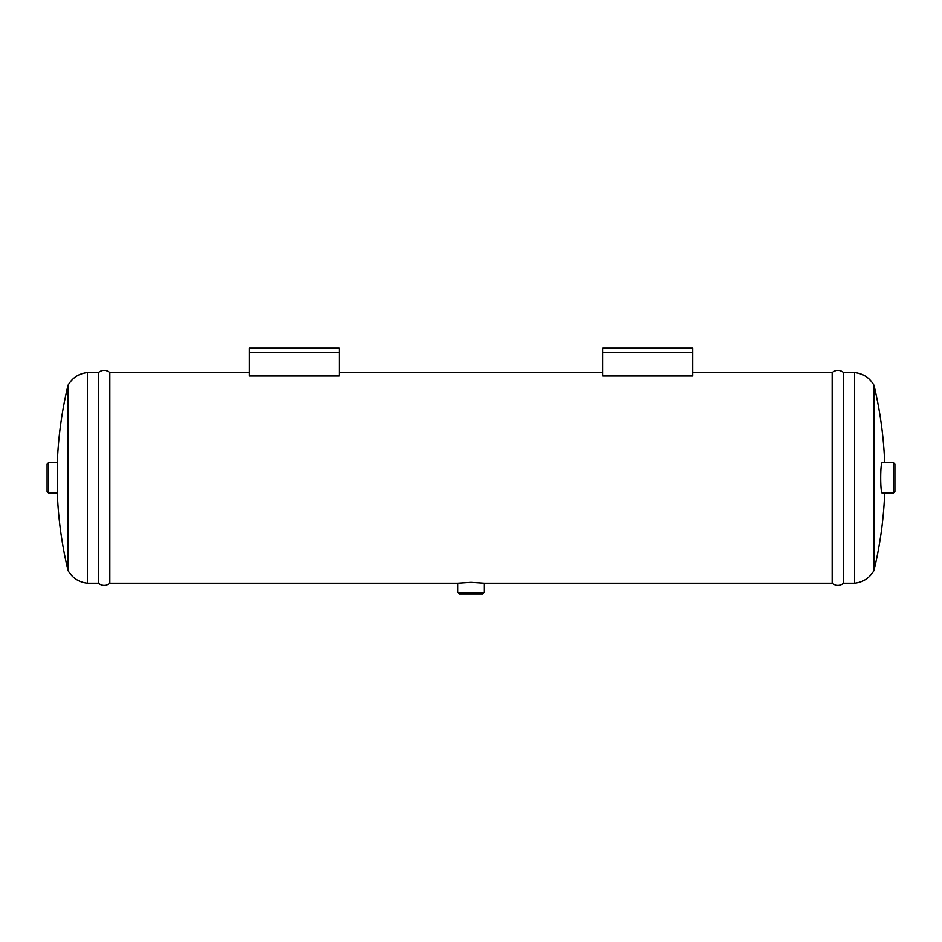 <?xml version="1.0" encoding="UTF-8"?>
<svg xmlns="http://www.w3.org/2000/svg" width="942" height="942" viewBox="0 0 942 942"><rect width="100%" height="100%" fill="white"/><g stroke="black" fill="none" stroke-linecap="round" stroke-linejoin="round"><path stroke-width="1.41" d="M339.367 352.72L339.367 348.14L249.324 348.14L249.324 375.999L339.367 375.999L339.367 352.72L249.324 352.72M328.687 348.14L319.526 348.14M339.367 348.14L249.324 348.14M692.676 348.14L602.633 348.14L602.633 375.999L692.676 375.999L692.676 348.14L602.633 348.14M622.474 348.14L613.313 348.14M457.647 592.33L459.166 593.86L482.834 593.86L484.353 592.33L457.647 592.33L457.647 583.18L471 582.321L484.353 583.18L832.163 583.18C835.978 586.136 839.793 586.136 843.608 583.18L854.571 583.18C863.178 582.191 869.643 577.941 873.976 570.44A394.992 394.992 0 0 0 884.679 493.125M692.676 372.561L832.163 372.561L832.163 583.18M48.631 462.604L47.1 464.135L47.1 491.606L48.631 493.125L48.631 462.604L57.321 462.604A394.992 394.992 0 0 1 68.024 385.29L68.024 570.44L68.024 385.29C72.357 377.789 78.822 373.55 87.429 372.561L98.392 372.561C102.207 369.594 106.022 369.594 109.837 372.561L109.837 583.18L457.647 583.18M893.369 493.125L894.9 491.606L894.9 464.135L893.369 462.604L893.369 493.125L882.324 493.125C880.158 494.114 880.158 461.615 882.324 462.604L893.369 462.604M57.321 462.604L57.321 493.125A394.992 394.992 0 0 0 68.024 570.44C72.357 577.941 78.822 582.191 87.429 583.18L98.392 583.18C102.207 586.136 106.022 586.136 109.837 583.18M884.679 462.604A394.992 394.992 0 0 0 873.976 385.29L873.976 570.44M87.429 372.561L87.429 583.18M98.392 372.561L98.392 583.18M832.163 372.561C835.978 369.594 839.793 369.594 843.608 372.561L843.608 583.18M843.608 372.561L854.571 372.561L854.571 583.18M602.633 352.72L692.676 352.72M484.353 592.33L484.353 583.18M109.837 372.561L249.324 372.561M339.367 372.561L602.633 372.561M48.631 493.125L57.321 493.125M854.571 372.561C863.178 373.55 869.643 377.789 873.976 385.29"/></g></svg>
